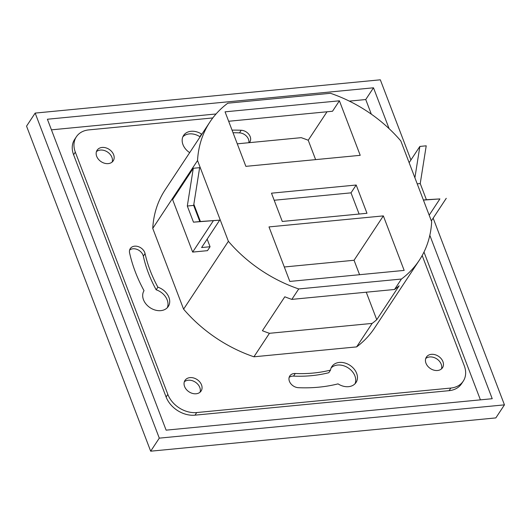 <?xml version="1.0" encoding="UTF-8"?>
<svg xmlns="http://www.w3.org/2000/svg" width="531" height="531" viewBox="0 0 531 531"><rect width="100%" height="100%" fill="white"/><g stroke="black" fill="none" stroke-linecap="round" stroke-linejoin="round"><path stroke-width="0.8" d="M383.349 215.891L268.998 226.916L289.82 281.43L404.164 270.405L383.349 215.891L354.051 260.263L284.297 266.987M298.727 288.944L401.423 279.04A125.455 95.54 33.4 0 0 419.304 260.25A125.455 95.54 33.4 0 0 431.67 221.699L400.832 140.941A125.455 95.54 33.4 0 0 330.494 93.297L227.799 103.2A125.455 95.54 33.4 0 0 209.918 121.997A125.455 95.54 33.4 0 0 197.545 160.541L228.39 241.3A125.455 95.54 33.4 0 0 298.727 288.944L291.831 299.384L394.526 289.481A125.455 95.54 33.4 0 0 399.153 285.771L376.751 319.702L366.257 292.209M359.573 274.706L354.051 260.263M376.751 319.702A125.455 95.54 -146.6 0 1 372.131 323.412L269.436 333.309A125.455 95.54 -146.6 0 1 262.407 330.727L284.808 296.796A125.455 95.54 33.4 0 0 291.831 299.384M200.287 136.58A153.2 116.667 33.4 0 0 199.848 136.693L201.574 134.077A14.476 11.025 33.4 0 0 183.6 135.425A14.476 11.025 33.4 0 0 189.68 152.643M199.848 136.693A14.476 11.025 33.4 0 0 182.863 136.806M248.853 142.713A8.443 6.432 33.4 0 0 239.474 132.869A153.2 116.667 33.4 0 0 233.029 132.73M249.298 142.666A8.443 6.432 33.4 0 0 249.822 142.009A8.443 6.432 33.4 0 0 249.039 134.555A8.443 6.432 33.4 0 0 241.193 130.261A153.2 116.667 33.4 0 0 232.047 130.141M202.012 133.971A153.2 116.667 33.4 0 0 201.574 134.077M167.292 307.728A14.476 11.025 33.4 0 0 156.167 289.8L157.893 287.191A14.476 11.025 33.4 0 1 168.274 306.5A14.476 11.025 33.4 0 1 150.213 307.781A14.476 11.025 33.4 0 1 144.027 290.689A153.2 116.667 33.4 0 1 129.597 252.909A8.443 6.432 33.4 0 1 130.281 248.594A8.443 6.432 33.4 0 1 138.365 246.649A8.443 6.432 33.4 0 1 145.056 253.579A136.314 103.804 33.4 0 0 157.893 287.191M156.167 289.8A136.314 103.804 33.4 0 1 143.33 256.188A8.443 6.432 33.4 0 0 137.595 249.63A8.443 6.432 33.4 0 0 129.63 250.035M289.143 377.388A8.443 6.432 33.4 0 1 293.543 376.114A136.314 103.804 33.4 0 0 328.795 372.716L330.521 370.1A14.476 11.025 33.4 0 1 331.855 366.576A14.476 11.025 33.4 0 1 350.009 365.355A14.476 11.025 33.4 0 1 356.016 382.532A14.476 11.025 33.4 0 1 338.041 383.873A153.2 116.667 33.4 0 1 298.422 387.69A8.443 6.432 33.4 0 1 290.576 383.395A8.443 6.432 33.4 0 1 289.793 375.941A8.443 6.432 33.4 0 1 295.263 373.505A136.314 103.804 33.4 0 0 330.521 370.1M355.027 383.754A14.476 11.025 33.4 0 0 348.283 367.963A14.476 11.025 33.4 0 0 331.112 367.963M184.323 381.802A9.651 7.348 -146.6 0 1 192.819 380.873A9.651 7.348 -146.6 0 1 199.802 387.491A9.651 7.348 -146.6 0 1 200.061 392.197M425.723 358.531A9.651 7.348 -146.6 0 1 434.212 357.595A9.651 7.348 -146.6 0 1 441.201 364.213A9.651 7.348 -146.6 0 1 441.46 368.919M96.43 151.64A9.651 7.348 -146.6 0 1 104.926 150.711A9.651 7.348 -146.6 0 1 111.908 157.322A9.651 7.348 -146.6 0 1 112.174 162.035M212.798 117.942L88.79 129.896A24.127 18.373 33.4 0 0 76.364 136.792A24.127 18.373 33.4 0 0 75.322 152.131L73.597 154.74L166.117 397.015L167.836 394.407A24.127 18.373 33.4 0 0 196.722 412.554L450.826 388.055A24.127 18.373 33.4 0 0 463.251 381.158A24.127 18.373 33.4 0 0 464.293 365.819L422.172 255.517M73.597 154.74A24.127 18.373 -146.6 0 1 74.639 139.401L76.364 136.792M463.251 381.158L461.525 383.767A24.127 18.373 -146.6 0 1 449.107 390.663L450.826 388.055M196.722 412.554L195.003 415.162L449.107 390.663M195.003 415.162A24.127 18.373 -146.6 0 1 166.117 397.015M371.328 114.172L365.74 99.536L373.492 87.794L47.392 119.236L166.123 430.156L492.224 398.715L429.825 235.306M365.74 99.536L349.332 101.122M216.057 113.973L51.441 129.843M389.097 128.648L373.492 87.794M480.416 399.856L423.977 252.052M75.322 152.131L167.836 394.407M409.135 162.685L419.868 146.43L426.22 145.819L420.233 183.56L426.406 199.716L423.386 200.001M420.233 183.56L417.22 183.852M193.662 205.404L199.829 221.56L219.688 220.153L201.594 247.559L210.064 246.742L207.482 250.659L192.66 252.086L172.615 199.59L193.291 168.274L199.643 167.663L193.662 205.404L187.31 206.021L193.476 222.17L199.829 221.56M423.419 200.087L439.914 198.919L429.181 215.181M426.406 199.716L439.914 198.919M446.266 198.309L431.358 220.889M419.868 146.43L414.897 177.779M193.476 222.17L219.688 220.153M193.291 168.274L187.31 206.021M213.336 220.77L192.66 252.086M228.655 121.267L332.512 111.251L339.402 100.81L225.058 111.835L245.873 166.349L360.217 155.324L339.402 100.81M315.626 159.625L308.226 140.25L327.023 111.782M193.842 204.256L200.433 221.513M207.163 239.129L210.064 246.742M282.28 221.454L366.981 213.283L356.188 185.02L271.487 193.184L282.28 221.454M401.423 279.04L394.526 289.481M237.271 143.828L301.196 137.662A125.455 95.54 -146.6 0 1 308.226 140.25M372.131 323.412L356.62 346.896A125.455 95.54 33.4 0 0 374.501 328.098L419.304 260.25M269.436 333.309L253.924 356.799L356.62 346.896M209.918 121.997L165.114 189.852A125.455 95.54 33.4 0 0 152.749 228.396L183.587 309.155A125.455 95.54 33.4 0 0 253.924 356.799M197.545 160.541L152.749 228.396M228.39 241.3L183.587 309.155M184.582 386.508A9.651 7.348 33.4 0 0 192.527 393.431A9.651 7.348 33.4 0 0 201.11 391.008A9.651 7.348 33.4 0 0 201.521 384.875A9.651 7.348 33.4 0 0 193.583 377.959A9.651 7.348 33.4 0 0 185 380.375A9.651 7.348 33.4 0 0 184.582 386.508M425.981 363.237A9.651 7.348 33.4 0 0 433.927 370.16A9.651 7.348 33.4 0 0 442.509 367.737A9.651 7.348 33.4 0 0 442.92 361.604A9.651 7.348 33.4 0 0 434.975 354.681A9.651 7.348 33.4 0 0 426.4 357.104A9.651 7.348 33.4 0 0 425.981 363.237M96.695 156.346A9.651 7.348 33.4 0 0 104.64 163.269A9.651 7.348 33.4 0 0 113.216 160.847A9.651 7.348 33.4 0 0 113.634 154.713A9.651 7.348 33.4 0 0 105.689 147.791A9.651 7.348 33.4 0 0 97.107 150.213A9.651 7.348 33.4 0 0 96.695 156.346M433.157 218.161L504.45 404.861L159.293 438.141L35.165 113.09L380.322 79.809L410.934 159.964M504.45 404.861L495.835 417.91L150.678 451.191L26.55 126.139L35.165 113.09M150.678 451.191L159.293 438.141M359.115 214.046L351.018 192.846L274.188 200.253M351.018 192.846L356.188 185.02M239.474 132.869L241.193 130.261M143.33 256.188L145.056 253.579M293.543 376.114L295.263 373.505"/></g></svg>
